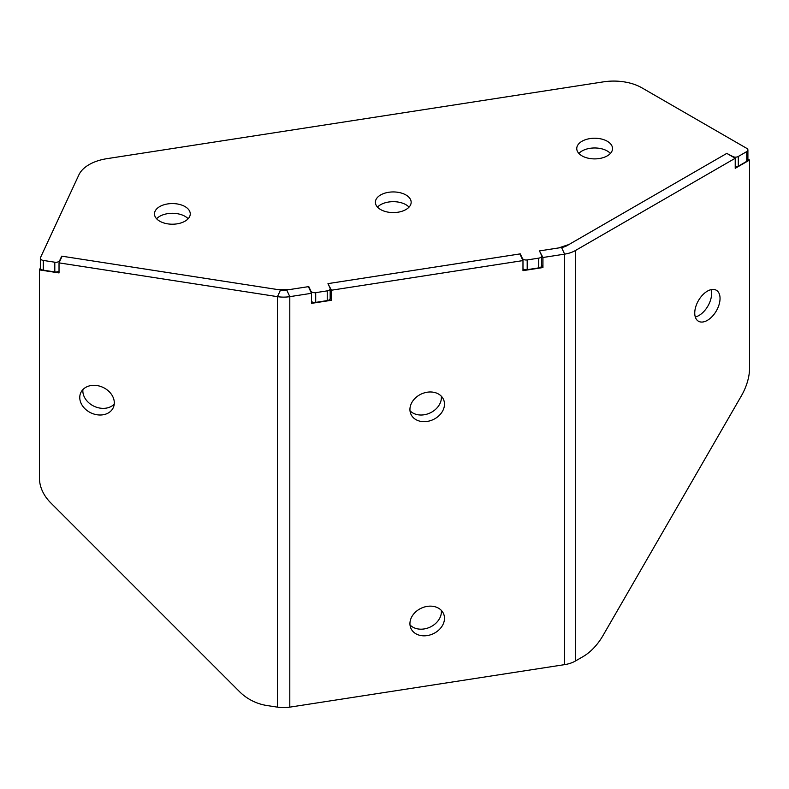 <?xml version="1.0" encoding="UTF-8"?>
<svg xmlns="http://www.w3.org/2000/svg" width="789" height="789" viewBox="0 0 789 789"><rect width="100%" height="100%" fill="white"/><g stroke="black" fill="none" stroke-linecap="round" stroke-linejoin="round"><path stroke-width="1.18" d="M82.914 389.569A17.881 14.103 -155.1 0 0 82.845 390.841A17.881 14.103 -155.1 0 0 94.897 406.631A17.881 14.103 -155.1 0 0 114.237 404.116M79.758 397.498A17.881 14.103 -155.1 0 0 94.019 414.077A17.881 14.103 -155.1 0 0 113.251 407.696A17.881 14.103 -155.1 0 0 114.306 402.834A17.881 14.103 -155.1 0 0 100.045 386.255A17.881 14.103 -155.1 0 0 80.813 392.636A17.881 14.103 -155.1 0 0 79.758 397.498M711.067 289.652A17.881 10.326 -60 0 1 698.965 315.482A17.881 10.326 -60 0 1 695.296 316.971M707.398 291.141A17.881 10.326 -60 0 1 716.343 290.253A17.881 10.326 -60 0 1 719.085 304.584A17.881 10.326 -60 0 1 707.398 320.344A17.881 10.326 -60 0 1 698.452 321.231A17.881 10.326 -60 0 1 695.711 306.901A17.881 10.326 -60 0 1 707.398 291.141M441.337 610.39A17.881 14.103 -24.9 0 1 441.406 611.662A17.881 14.103 -24.9 0 1 429.344 627.452A17.881 14.103 -24.9 0 1 410.004 624.937M444.493 618.32A17.881 14.103 -24.9 0 1 430.232 634.898A17.881 14.103 -24.9 0 1 410.99 628.517A17.881 14.103 -24.9 0 1 409.935 623.665A17.881 14.103 -24.9 0 1 424.196 607.076A17.881 14.103 -24.9 0 1 443.438 613.457A17.881 14.103 -24.9 0 1 444.493 618.32M441.337 396.226A17.881 14.103 -24.9 0 1 441.406 397.498A17.881 14.103 -24.9 0 1 429.344 413.288A17.881 14.103 -24.9 0 1 410.004 410.763M444.493 404.146A17.881 14.103 -24.9 0 1 430.232 420.734A17.881 14.103 -24.9 0 1 410.99 414.353A17.881 14.103 -24.9 0 1 409.935 409.491A17.881 14.103 -24.9 0 1 424.196 392.912A17.881 14.103 -24.9 0 1 443.438 399.293A17.881 14.103 -24.9 0 1 444.493 404.146M330.167 297.522L331.449 300.274L311.487 303.361L311.487 293.301L308.4 286.654L286.713 290.007A11.924 6.884 180 0 1 280.539 290.007L62.114 256.218L59.027 262.865L59.027 272.925L39.45 269.897L40.347 267.974L40.347 258.21A3.975 2.298 180 0 1 40.476 257.618L78.88 174.882A39.746 22.94 180 0 1 106.979 158.658L603.437 81.859A39.746 22.94 180 0 1 641.832 87.796L746.739 148.362A3.975 2.298 180 0 1 747.903 149.989A3.975 2.298 180 0 1 746.739 151.606L738.307 156.478A3.975 2.298 180 0 1 732.685 156.478L727.063 153.559M331.449 300.274L331.449 290.214L328.362 284.454M328.362 283.567L519.892 253.94L522.979 260.587L331.449 290.214M522.979 260.587L522.979 270.647L542.94 267.56L541.668 264.808M542.94 267.56L542.94 257.5L539.854 251.73M735.22 158.264L735.22 168.323L749.55 160.049L749.55 368.276A39.746 22.95 -60 0 1 741.315 395.97L602.974 635.599A39.746 22.95 -60 0 1 583.101 656.576L575.319 661.064A23.848 13.768 180 0 1 564.628 664.634L564.628 254.137L561.541 247.49A11.924 6.884 180 0 0 566.887 245.714L726.787 153.391L735.22 158.264L575.319 250.577A23.848 13.768 180 0 1 564.628 254.137L542.94 257.5M561.541 247.49L539.854 250.843M749.55 160.049L747.903 159.092M564.628 664.634L289.8 707.141A23.848 13.768 180 0 1 277.462 707.141L266.82 705.504A39.746 31.343 24.9 0 1 239.678 691.795L50.693 502.81A39.746 31.343 24.9 0 1 39.45 478.124L39.45 269.897M311.487 293.301L289.8 296.654A23.848 13.768 180 0 1 277.462 296.654L59.027 262.865M405.911 194.962A17.881 10.326 0 0 0 386.423 192.723A17.881 10.326 0 0 0 375.386 202.26A17.881 10.326 0 0 0 380.623 209.558A17.881 10.326 0 0 0 400.112 211.797A17.881 10.326 0 0 0 411.158 202.26A17.881 10.326 0 0 0 405.911 194.962M409.037 207.132A17.881 10.326 0 0 0 405.911 204.696A17.881 10.326 0 0 0 377.497 207.132M607.283 141.261A17.881 10.326 0 0 0 587.795 139.022A17.881 10.326 0 0 0 576.759 148.559A17.881 10.326 0 0 0 581.996 155.867A17.881 10.326 0 0 0 601.484 158.106A17.881 10.326 0 0 0 612.53 148.559A17.881 10.326 0 0 0 607.283 141.261M610.41 153.431A17.881 10.326 0 0 0 607.283 150.995A17.881 10.326 0 0 0 578.87 153.431M185.02 206.59A17.881 10.326 0 0 0 165.532 204.351A17.881 10.326 0 0 0 154.486 213.888A17.881 10.326 0 0 0 159.723 221.186A17.881 10.326 0 0 0 179.211 223.425A17.881 10.326 0 0 0 190.257 213.888A17.881 10.326 0 0 0 185.02 206.59M188.147 218.75A17.881 10.326 0 0 0 185.02 216.324A17.881 10.326 0 0 0 156.597 218.75M727.063 153.234L568.987 244.491L558.661 247.933L539.469 250.902L541.53 255.34A3.975 2.298 180 0 1 541.668 255.932A3.975 2.298 180 0 1 538.719 258.151L527.2 259.926A3.975 2.298 180 0 1 523.363 259.334A3.975 2.298 180 0 1 522.338 258.309L520.276 253.871L327.977 283.626L330.039 288.054A3.975 2.298 180 0 1 330.167 288.646A3.975 2.298 180 0 1 327.228 290.865L315.708 292.65A3.975 2.298 180 0 1 311.872 292.058A3.975 2.298 180 0 1 310.836 291.023L308.785 286.594L289.593 289.563L277.669 289.563L61.729 256.159L59.668 260.587A3.975 2.298 180 0 1 54.806 262.214L43.287 260.429L43.287 270.163A3.975 2.298 180 0 1 41.511 269.572A3.975 2.298 180 0 1 40.347 267.954M43.287 260.429A3.975 2.298 180 0 1 41.511 259.837A3.975 2.298 180 0 1 40.347 258.21M330.167 288.646L330.167 298.39A3.975 2.298 180 0 1 327.228 300.599L315.708 302.384A3.975 2.298 180 0 1 311.872 301.792A3.975 2.298 180 0 1 311.487 301.536M541.668 255.932L541.668 265.666A3.975 2.298 180 0 1 538.719 267.885L527.2 269.67A3.975 2.298 180 0 1 523.363 269.069A3.975 2.298 180 0 1 522.979 268.812M747.903 149.989L747.903 159.723A3.975 2.298 180 0 1 746.739 161.341L738.307 166.213A3.975 2.298 180 0 1 735.22 166.873M520.276 253.871L520.276 254.758M308.785 286.594L308.785 287.482M61.729 256.159L61.729 257.046M59.027 271.1A3.975 2.298 180 0 1 54.806 271.949L43.287 270.163M277.462 707.141L277.462 296.654L280.539 290.007M289.8 707.141L289.8 296.654L286.713 290.007M575.319 661.064L575.319 250.577M310.836 291.023L310.836 291.91M522.338 258.309L522.338 259.196M746.739 151.606L746.739 161.341M738.307 156.478L738.307 166.213M538.719 258.151L538.719 267.885M527.2 259.926L527.2 269.67M327.228 290.865L327.228 300.599M315.708 292.65L315.708 302.384M59.668 260.587L59.668 261.475M54.806 262.214L54.806 271.949"/></g></svg>

